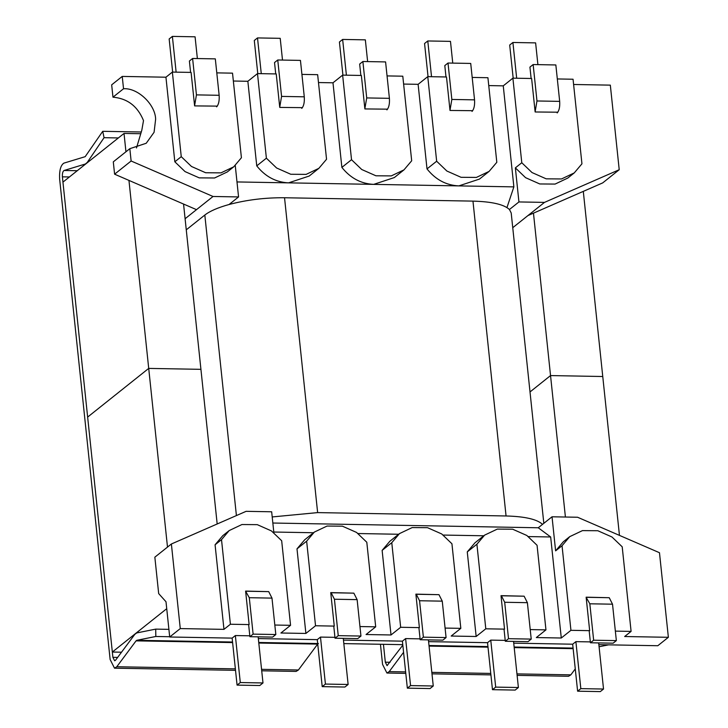 <?xml version="1.0" encoding="UTF-8"?>
<svg xmlns="http://www.w3.org/2000/svg" width="728" height="728" viewBox="0 0 728 728"><rect width="100%" height="100%" fill="white"/><g stroke="black" fill="none" stroke-linecap="round" stroke-linejoin="round"><path stroke-width="1.09" d="M136.482 147.966L141.805 130.248L143.507 120.584C137.656 106.261 127.482 98.462 112.967 97.179L123.532 88.752C137.71 87.669 155.364 104.432 155.628 119.228L154.081 132.287L146.237 143.252L129.83 148.676L113.295 161.853L114.596 174.183L196.496 209.655L213.031 196.478L238.566 196.933L229.074 204.504C217.954 207.589 209.873 211.102 204.823 215.042L186.268 229.83M272.199 516.944L317.636 512.603L506.06 515.97C524.906 516.48 537.064 519.273 542.533 524.36L538.256 527.773L272.845 523.032M543.825 523.332L511.202 212.986L509.445 209.509C503.976 204.422 491.819 201.629 472.963 201.119L284.539 197.752C265.274 197.579 246.783 199.827 229.074 204.504M538.256 527.773L550.668 536.973L528.364 536.582M483.783 535.781L443.225 535.062M398.653 534.261L358.094 533.533M313.522 532.741L273.792 532.032M506.961 207.544L513.868 186.878L236.991 181.936M305.887 633.451L296.997 548.857L306.643 541.177L315.533 625.761L305.887 633.451L280.917 633.005L290.563 625.316L281.672 540.731L271.444 530.921L257.275 524.651L241.933 524.533L229.211 530.557L222.786 535.681L215.078 544.781L223.969 629.365L180.271 628.582L171.38 543.998L246.119 511.329L271.662 511.784L273.855 532.714M598.862 644.671L657.803 645.727L668.368 637.3L659.477 552.716L577.568 517.244L552.033 516.789L542.533 524.36M544.48 202.393L619.219 169.724L602.693 182.901L527.946 215.57L544.48 202.393L518.937 201.938L509.445 209.509M527.946 215.57L512.749 227.691M185.103 218.737L196.496 209.655M391.018 634.971L382.127 550.386L391.773 542.697L400.664 627.281L391.018 634.971L366.048 634.525L375.694 626.835L366.803 542.251L356.574 532.441L342.406 526.171L327.063 526.053L314.341 532.077L304.704 539.766L296.997 548.857M476.158 636.49L467.267 551.906L476.904 544.216L485.794 628.801L476.158 636.49L451.178 636.045L460.824 628.355L451.933 543.77L441.714 533.961L427.536 527.691L412.194 527.572L399.481 533.606L389.835 541.286L382.127 550.386M552.033 516.789L555.61 550.859L562.043 545.736L570.934 630.321L561.288 638.01L536.318 637.564L545.955 629.875L537.064 545.29L526.845 535.48L512.667 529.211L497.324 529.092L484.611 535.125L474.965 542.806L467.267 551.906M561.288 638.01L550.668 536.973M247.857 81.281L256.747 165.875L266.384 158.185L257.494 73.601L247.857 81.281L233.351 81.026M256.747 165.875C265.283 176.586 275.885 182.246 288.552 182.855L309.2 176.04L318.846 168.35L326.544 159.259L317.654 74.675L301.92 74.392M332.987 82.801L341.878 167.394L351.524 159.705L342.633 75.121L332.987 82.801L318.482 82.546M341.878 167.394C350.414 178.105 361.015 183.774 373.682 184.375L394.33 177.559L403.976 169.879L411.684 160.779L402.793 76.194L387.05 75.912M472.7 110.683L450.013 110.456L446.491 76.977L427.764 76.64L418.118 84.33L403.621 84.066M418.118 84.33L427.008 168.914C435.544 179.625 446.146 185.294 458.822 185.895L479.47 179.079L489.107 171.399L496.815 162.298L487.924 77.714L472.19 77.432M557.83 112.203L535.144 111.975L531.622 78.497L512.894 78.16L503.257 85.849L488.752 85.585M503.257 85.849L513.868 186.878M171.38 543.998L154.846 557.175L158.677 593.593L166.002 601.756L169.706 637L232.141 638.119L235.353 635.553L249.813 635.817M213.031 196.478L131.122 161.006L114.596 174.183M216.789 72.873L232.523 73.155L241.414 157.739L233.715 166.83L220.994 172.864L205.651 172.745L191.482 166.475L181.254 156.666L172.363 72.081L165.939 77.204L122.231 76.422L123.532 88.752M235.262 165.511L238.566 196.933M427.764 76.64L436.654 161.225L427.008 168.914M512.894 78.16L521.785 162.744L515.36 167.868L518.937 201.938M615.351 631.121L631.094 631.394L624.66 636.527L668.368 637.3M555.61 550.859L563.317 541.769L569.742 536.645L562.043 545.736M180.271 628.582L169.706 637M131.122 161.006L129.83 148.676M233.715 166.83L227.282 171.954L214.569 177.987L199.226 177.869L185.048 171.599L174.829 161.789L165.939 77.204M573.609 84.484L610.328 85.14L619.219 169.724M515.36 167.868L525.58 177.678L539.757 183.957L555.1 184.075L567.813 178.042L574.246 172.918L581.945 163.818L573.054 79.234L557.32 78.952M315.533 625.761L334.261 626.098L330.74 592.61L353.453 593.147M359.951 626.553L375.694 626.835M314.341 532.077L306.643 541.177M229.211 530.557L221.512 539.657L230.403 624.242L249.131 624.579L245.609 591.091L268.323 591.627M274.82 625.034L290.563 625.316M400.664 627.281L419.392 627.618L415.879 594.139L438.593 594.667M445.09 628.073L460.824 628.355M399.481 533.606L391.773 542.697M485.794 628.801L504.531 629.138L501.01 595.659L523.723 596.187M530.221 629.593L545.955 629.875M484.611 535.125L476.904 544.216M570.934 630.321L589.662 630.657L589.198 631.021L590.435 642.769L593.648 640.212L589.826 603.794L586.158 597.351M608.854 597.706L586.14 597.178L589.662 630.657M631.094 631.394L622.203 546.81L611.975 537L597.806 530.73L582.464 530.612L569.742 536.645M257.494 73.601L276.231 73.928L279.743 107.416L302.429 107.644M266.384 158.185L276.613 167.995L290.781 174.265L306.124 174.383L318.846 168.35M172.363 72.081L191.091 72.409L194.613 105.897L217.299 106.124M342.633 75.121L361.361 75.457L364.883 108.936L387.56 109.164M351.524 159.705L361.743 169.515L375.921 175.785L391.264 175.903L403.976 169.879M436.654 161.225L446.874 171.035L461.051 177.304L476.394 177.423L489.107 171.399M521.785 162.744L532.013 172.554L546.182 178.833L561.525 178.952L574.246 172.918M245.627 591.273L249.294 597.706L253.117 634.124L249.904 636.691L248.667 624.942L249.131 624.579M230.403 624.242L223.969 629.365M258.331 638.583L317.272 639.639L320.484 637.082L334.944 637.337M343.461 640.103L402.402 641.159L405.614 638.602L420.074 638.856M428.592 641.632L487.533 642.678L490.754 640.121L505.214 640.376M513.731 643.152L572.672 644.198L575.884 641.641L590.344 641.896M505.305 641.25L508.517 638.693L504.686 602.274L501.41 595.786L524.115 596.196L527.39 602.675L531.222 639.093L528.009 641.659L505.305 641.25L504.067 629.502L504.531 629.138M420.174 639.73L423.387 637.173L419.556 600.746L416.279 594.266L438.975 594.676L442.26 601.155L446.082 637.573L442.87 640.14L420.174 639.73L418.937 627.982L419.392 627.618M338.247 635.653L334.425 599.226L331.14 592.747L353.844 593.147L357.13 599.635L360.952 636.054L338.247 635.653L335.035 638.21L333.806 626.462L334.261 626.098M215.078 544.781L221.512 539.657M122.231 76.422L111.675 84.839L112.967 97.179M174.829 161.789L181.254 156.666M172.645 72.081L169.16 38.966L172.381 36.4L195.077 36.81L197.37 58.549M194.594 105.715L196.442 94.886L192.611 58.468L189.398 61.034L190.59 72.4M176.131 72.145L172.381 36.4M192.611 58.468L215.315 58.877L219.146 95.295C219.483 100.782 218.646 104.632 216.626 106.852M367.631 61.598L365.347 39.849L342.642 39.439L339.43 42.006L342.915 75.121M386.896 109.892C388.907 107.671 389.753 103.822 389.407 98.335L385.585 61.916L362.881 61.507L366.712 97.925L364.855 108.754M342.642 39.439L346.401 75.184M360.861 75.448L359.668 64.073L362.881 61.507M598.68 642.924L603.53 689.034L600.309 691.6L577.613 691.19L572.672 644.198M577.613 691.19L580.826 688.633L575.884 641.641M603.53 689.034L580.826 688.633M586.54 597.306L609.245 597.715L612.521 604.195L616.352 640.613L613.14 643.179L590.435 642.769M593.648 640.212L616.352 640.613M513.549 641.395L518.391 687.514L515.178 690.08L492.474 689.671L487.533 642.678M492.474 689.671L495.686 687.114L490.754 640.121M518.391 687.514L495.686 687.114M508.517 638.693L531.222 639.093M428.41 639.876L433.26 685.994L430.048 688.561L407.343 688.151L402.402 641.159M407.343 688.151L410.556 685.594L405.614 638.602M433.26 685.994L410.556 685.594M423.387 637.173L446.082 637.573M320.484 637.082L325.425 684.074L348.13 684.475L343.279 638.356M317.272 639.639L322.213 686.631L325.425 684.074M360.952 636.054L357.739 638.62L335.035 638.21M348.13 684.475L344.908 687.041L322.213 686.631M232.141 638.119L237.073 685.112L259.778 685.521L262.99 682.955L258.149 636.836M249.904 636.691L272.609 637.1L275.821 634.534L271.99 598.116L268.714 591.627L246.009 591.227M237.073 685.112L240.295 682.545L262.99 682.955M235.353 635.553L240.295 682.545M275.821 634.534L253.117 634.124M537.901 64.637L535.617 42.888L512.912 42.479L509.7 45.045L513.176 78.169M557.157 112.931C559.177 110.72 560.014 106.861 559.677 101.374L555.846 64.956L533.142 64.546L536.973 100.974L535.125 111.803M512.912 42.479L516.671 78.224M531.131 78.487L529.929 67.112L533.142 64.546M431.531 76.704L427.782 40.959L450.477 41.369L452.761 63.118M445.991 76.968L444.799 65.593L448.011 63.027L451.842 99.445L449.995 110.274M428.046 76.64L424.561 43.525L427.782 40.959M472.026 111.411C474.046 109.191 474.884 105.342 474.547 99.854L470.716 63.436L448.011 63.027M282.5 60.069L280.216 38.329L257.512 37.92L254.299 40.486L257.776 73.601M257.512 37.92L261.27 73.665M275.73 73.919L274.529 62.553L277.75 59.987L281.572 96.405L279.725 107.234M301.756 108.372C303.776 106.152 304.613 102.302 304.277 96.815L300.446 60.397L277.75 59.987M128.956 180.407L148.712 368.404L87.642 417.08L62.945 182.118L124.024 133.433L140.786 133.734M583.301 191.382L602.757 376.512L550.541 375.575L602.757 376.512L619.455 535.389M533.469 213.158L550.541 375.575L530.011 391.946L550.541 375.575L565.41 517.035M166.73 608.69L112.34 652.042L87.642 417.08L148.712 368.404L200.928 369.333L183.556 204.049M124.024 133.433L125.944 151.77M112.34 652.042L121.521 652.206M343.834 643.607L402.775 644.662M167.495 547.092L148.712 368.404L200.928 369.333L217.181 523.978M403.576 652.324L389.216 671.607L386.932 673.036L382.564 664.391L380.444 644.262M232.605 642.578L136.063 640.858L116.789 666.748L114.514 668.177L110.137 659.532L59.632 179.024C59.232 170.607 60.633 165.311 63.855 163.145L85.176 156.675L102.73 131.313L141.323 131.996M102.73 131.313L104.058 137.692L87.251 162.426L85.394 164L64.082 170.479C62.79 171.344 62.226 173.464 62.39 176.831L112.895 657.329L114.642 660.787L115.552 660.214L134.835 634.334L136.709 632.941L155.71 629.119L155.819 636.481L136.819 640.303L232.551 642.014M136.063 640.858L136.819 640.303M261.716 670.797L296.123 671.416L298.407 669.988L317.681 644.098L258.795 643.052M517.117 675.366L568.55 676.285L570.834 674.856L516.962 673.891M575.266 668.895L570.834 674.856M608.608 644.844L599.08 646.755M383.438 644.316L385.321 662.198L387.069 665.656L402.821 645.154M104.058 137.692L118.355 137.947M169.679 636.727L155.819 636.481M168.905 629.356L155.71 629.119M318.436 643.543L317.681 644.098M506.06 515.97L472.963 201.119M284.539 197.752L317.636 512.603M204.823 215.042L236.409 515.57M196.442 94.886L219.146 95.295M389.407 98.335L366.712 97.925M589.826 603.794L612.521 604.195M504.686 602.274L527.39 602.675M419.556 600.746L442.26 601.155M334.425 599.226L357.13 599.635M249.294 597.706L271.99 598.116M559.677 101.374L536.973 100.974M474.547 99.854L451.842 99.445M304.277 96.815L281.572 96.405M298.407 669.988L261.561 669.332M235.371 668.859L116.789 666.748M490.772 673.427L431.831 672.372M405.632 671.899L389.216 671.607M390.062 662.28L385.321 662.198M117.636 657.42L112.895 657.329M62.39 176.831L69.424 176.959M77.25 170.716L64.082 170.479M258.74 642.478L317.681 643.534M573.136 648.666L514.195 647.611M488.006 647.146L429.065 646.091M429.001 645.518L487.942 646.573M514.141 647.037L573.082 648.093M114.514 668.177L235.526 670.333M490.927 674.892L431.986 673.846M405.787 673.373L386.932 673.036"/></g></svg>
